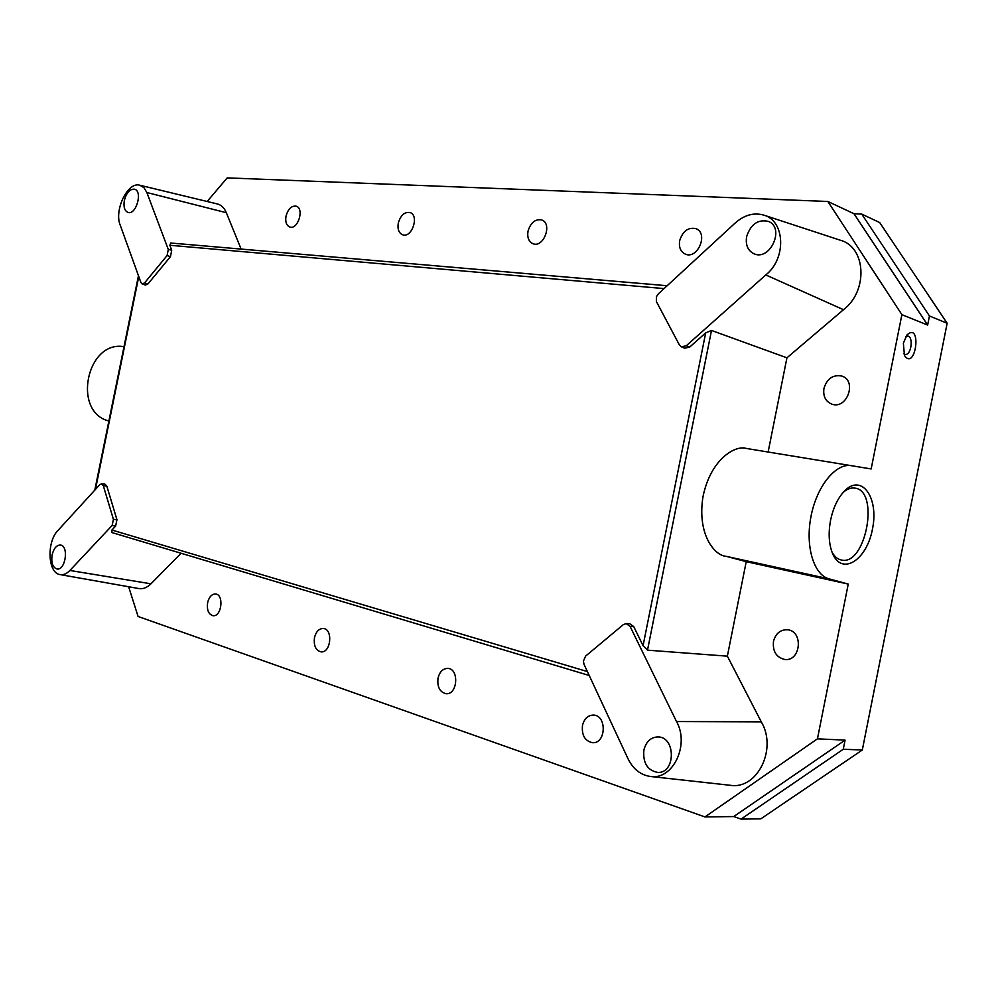 <?xml version="1.0" encoding="UTF-8"?>
<svg xmlns="http://www.w3.org/2000/svg" width="997" height="997" viewBox="0 0 997 997"><rect width="100%" height="100%" fill="white"/><g stroke="black" fill="none" stroke-linecap="round" stroke-linejoin="round"><path stroke-width="1.5" d="M108.872 420.983C71.921 412.122 86.627 340.014 124.002 346.694M128.638 586.747L138.084 616.482L704.954 816.929L817.44 738.839L845.07 740.135L843.263 749.258L862.305 750.006L947.15 323.265L879.715 222.568L861.72 214.081L853.993 213.732L827.834 201.469L227.191 177.89L207.152 201.494M851.563 465.649C835.773 462.782 816.643 486.299 810.947 516.695C805.04 547.054 814.163 575.942 829.903 579.07L725.816 556.264C715.472 555.74 696.878 535.663 702.96 496.83C710.836 458.109 736.197 444.861 746.329 448.451L871.166 468.939L901.886 314.653L927.646 325.047L929.453 315.974L947.15 323.265M829.903 579.07L848.248 584.08L817.44 738.839M903.357 343.167L904.466 355.568C915.769 371.669 922.088 321.321 907.046 334.867L903.357 343.167M830.601 520.11C828.245 532.797 828.819 543.726 832.321 552.899C841.53 576.515 866.929 560.389 872.537 528.709C879.018 497.191 861.346 472.852 844.073 491.421C837.667 498.388 833.18 507.947 830.601 520.11M704.954 816.929L733.742 816.555L741.058 819.11L760.873 818.811L862.305 750.006M845.07 740.135L733.742 816.555M853.993 213.732L927.646 325.047M901.886 314.653L827.834 201.469M861.72 214.081L929.453 315.974M843.263 749.258L741.058 819.11M676.514 721.541C689.849 744.884 672.863 780.24 650.418 776.476C640.61 775.043 633.132 769.111 627.973 758.68L584.03 664.338L583.382 661.198L585.6 656.113L623.299 624.645L626.178 623.574L630.054 626.353L676.514 721.541L761.284 721.84L727.361 656.163L746.23 561.672L848.248 584.08M761.284 721.84C777.523 748.909 757.334 789.786 730.352 785.3L650.418 776.476M69.89 570.471C66.737 573.749 63.509 575.132 60.206 574.608C47.619 573.375 46.373 541.334 58.312 530.068L99.787 484.679L101.544 483.844L103.302 485.689L113.421 519.362L112.138 525.469L69.89 570.471L150.958 583.806L181.08 553.273M150.958 583.806C147.082 587.632 143.082 589.227 138.969 588.579L60.206 574.608M773.485 641.407C775.666 633.444 780.352 629.568 787.53 629.768C803.756 631.064 800.79 661.908 784.639 659.441C776.252 657.335 772.538 651.315 773.485 641.407M438.019 678.147C439.665 671.766 442.917 668.513 447.778 668.389C459.455 668.651 457.648 695.071 446.02 693.7C439.764 692.13 437.097 686.945 438.019 678.147M582.485 725.467C584.217 718.737 587.856 715.273 593.377 715.073C607.048 715.098 606.201 743.887 592.517 742.69C584.927 741.033 581.587 735.288 582.485 725.467M314.479 637.681C316.037 631.637 318.953 628.571 323.227 628.484C333.297 628.845 330.979 653.272 320.984 651.851C315.725 650.393 313.557 645.67 314.479 637.681M207.625 602.674C209.083 596.954 211.713 594.062 215.489 593.988C224.275 594.374 221.67 617.081 212.984 615.697C208.498 614.339 206.715 610.002 207.625 602.674M139.804 185.23L143.917 187.66L146.858 192.521L168.294 249.449L167.097 255.544L144.577 282.911L142.172 283.958L140.938 282.562L120.363 225.521C113.67 210.604 127.703 181.28 139.804 185.23L217.483 203.986C221.371 205.008 224.325 207.912 226.344 212.71L241.1 249.063M763.864 215.14C785.2 220.86 786.583 258.647 765.796 274.935L686.26 345.772L681.425 346.844L679.343 344.875L656.362 301.518L656.512 296.545L658.319 293.878L735.2 223.004C744.398 214.928 753.956 212.311 763.864 215.14L840.521 240.289C866.156 247.206 868.25 291.124 843.474 309.706L786.932 357.823L768.126 452.015M823.946 388.419C827.024 378.623 832.956 374.498 841.705 376.019C857.358 380.48 847.176 409.73 831.947 404.184C825.578 401.542 822.911 396.283 823.946 388.419M528.011 231.229C530.641 222.63 535.19 218.866 541.658 219.938C552.787 223.39 543.714 248.216 532.996 243.717C528.734 241.723 527.077 237.56 528.011 231.229M679.667 240.688C682.721 231.105 688.142 227.092 695.894 228.649C708.78 233.136 697.775 259.694 685.388 254.148C680.59 251.817 678.683 247.331 679.667 240.688M398.277 223.141C400.582 215.315 404.47 211.775 409.954 212.535C419.637 215.277 411.911 238.495 402.589 234.769C398.8 233.024 397.367 229.148 398.277 223.141M286.014 216.137C288.071 208.946 291.46 205.631 296.171 206.167C304.646 208.373 297.916 230.157 289.753 226.992C286.388 225.459 285.142 221.845 286.014 216.137M726.963 556.513L746.23 561.672M903.681 353.673L905.276 354.433C911.333 355.48 913.751 336.238 907.569 336.089L905.849 336.5M831.872 551.74C834.302 556.388 837.418 559.13 841.219 559.978C865.608 566.595 880.064 490.923 854.952 488.119C851.114 487.508 847.213 488.904 843.25 492.319M727.361 656.163L647.502 650.169L643.065 645.682L633.718 626.577L629.643 623.673L626.178 623.574M686.26 345.772L689.7 347.068L705.689 332.861L711.509 330.456L786.932 357.823M101.544 483.844L104.959 484.143L106.804 486.087L116.948 519.711L115.602 526.117L111.913 530.043L111.901 532.548L589.227 675.492M168.294 249.449L171.721 250.235L169.851 245.274L170.736 243.019L667.143 285.74M765.796 274.935L843.474 309.706M124.351 200.409C126.507 192.558 129.909 188.832 134.545 189.206C143.02 191.2 136.115 215.489 127.952 212.411C124.538 210.841 123.329 206.84 124.351 200.409M52.118 554.868C53.751 548.412 56.493 545.135 60.331 545.047C69.067 545.509 65.628 570.583 57.041 569C52.679 567.542 51.046 562.831 52.118 554.868M643.888 750.118C646.068 741.631 650.754 737.232 657.933 736.92C675.954 736.733 675.742 773.635 657.659 772.413C647.389 770.369 642.803 762.929 643.888 750.118M746.616 236.688C750.716 224.175 757.982 219.078 768.413 221.396C785.262 227.727 770.183 261.351 753.994 253.774C747.837 250.696 745.382 245 746.616 236.688M689.7 347.068L684.627 348.19L681.425 346.844M171.721 250.235L170.462 256.64L147.942 283.946L145.425 285.055L142.172 283.958M711.509 330.456L647.502 650.169M630.054 626.353L633.718 626.577M112.138 525.469L115.602 526.117M146.858 192.521L226.344 212.71M705.689 332.861L643.065 645.682M95.438 489.452L138.77 276.568M587.395 671.579L111.913 530.043M169.851 245.274L664.052 288.594M113.421 519.362L116.948 519.711M103.302 485.689L106.804 486.087M144.577 282.911L147.942 283.946M167.097 255.544L170.462 256.64M111.901 532.548L589.227 675.505M138.458 275.695L94.802 490.15M667.155 285.728L170.736 243.019"/></g></svg>
